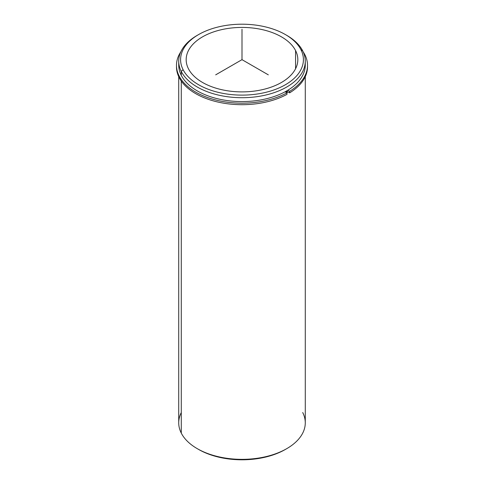 <?xml version="1.0" encoding="UTF-8"?>
<svg xmlns="http://www.w3.org/2000/svg" width="484" height="484" viewBox="0 0 484 484"><rect width="100%" height="100%" fill="white"/><g stroke="black" fill="none" stroke-linecap="round" stroke-linejoin="round"><path stroke-width="0.73" d="M287.115 91.403A61.97 35.78 180 0 1 285.82 92.172A61.97 35.78 0 0 0 287.115 91.403L287.115 90.665L287.115 91.403L289.62 92.849L289.62 91.331A65.509 37.819 0 0 0 307.509 65.352A65.509 37.819 0 0 0 303.153 51.794A65.509 37.819 180 0 1 289.62 91.331L289.62 92.849L287.115 91.403M295.573 50.584A55.829 32.234 180 0 1 297.829 59.659A55.829 32.234 180 0 1 249.938 91.561A55.829 32.234 180 0 1 188.427 68.734A55.829 32.234 180 0 1 186.171 59.659A55.829 32.234 180 0 1 234.062 27.751A55.829 32.234 180 0 1 295.573 50.584L295.573 68.734L295.573 50.584A55.829 32.234 0 0 0 226.282 28.725A55.829 32.234 0 0 0 188.427 68.734A55.829 32.234 0 0 0 257.718 90.587A55.829 32.234 0 0 0 295.573 50.584M288.041 91.936A63.277 36.53 180 0 1 286.74 92.704A63.277 36.53 0 0 0 288.041 91.936M178.814 63.114A63.277 36.53 0 0 0 181.282 75.335A63.277 36.53 0 0 0 252.654 101.059A63.277 36.53 0 0 0 305.186 63.114M305.277 61.178L305.277 65.05A63.277 36.53 180 0 1 250.996 101.21A63.277 36.53 180 0 1 181.282 75.335L181.282 71.463A63.277 36.53 0 0 0 250.996 97.338A63.277 36.53 0 0 0 305.277 61.178A63.277 36.53 0 0 0 302.718 50.893A63.277 36.53 0 0 0 286.074 34.963M197.926 34.963A63.277 36.53 0 0 0 178.723 61.178A63.277 36.53 0 0 0 181.282 71.463L181.282 75.335A63.277 36.53 180 0 1 178.723 65.05L178.723 61.178M285.427 34.588L286.74 35.344A63.277 36.53 180 0 1 302.718 50.893A63.277 36.53 180 0 1 259.817 96.231A63.277 36.53 180 0 1 181.282 71.463L183.073 69.642A61.414 35.459 180 0 1 224.709 25.634A61.414 35.459 180 0 1 300.927 49.677A61.414 35.459 180 0 1 259.291 93.678A61.414 35.459 180 0 1 183.073 69.642L181.282 71.463A63.277 36.53 180 0 1 197.26 35.344L198.573 34.588A61.414 35.459 -0 0 0 183.073 69.642A61.414 35.459 0 0 0 259.291 93.678A61.414 35.459 0 0 0 300.927 49.677A61.414 35.459 -0 0 0 285.427 34.588A61.414 35.459 -0 0 0 198.573 34.588M302.718 50.893L300.927 49.677L302.718 50.893M305.277 76.666L305.277 422.822A63.277 36.53 180 0 1 250.996 458.983A63.277 36.53 180 0 1 181.282 433.107L181.282 81.076L181.282 433.107A63.277 36.53 180 0 1 178.723 422.822L178.723 76.666M181.282 412.537A63.277 36.53 -0 0 0 181.282 433.107A63.277 36.53 -0 0 0 197.26 448.656A63.277 36.53 -0 0 0 286.74 448.656L285.427 449.412A61.414 35.459 180 0 1 198.573 449.412A61.414 35.459 180 0 1 197.926 449.037A61.414 35.459 0 0 0 286.074 449.037M286.74 448.656A63.277 36.53 -0 0 0 302.718 412.537M176.503 66.114A65.509 37.819 0 0 0 215.471 101.452A65.509 37.819 0 0 0 286.988 94.368L286.988 92.849A65.509 37.819 180 0 1 205.543 96.776A65.509 37.819 180 0 1 180.847 51.794A65.509 37.819 0 0 0 176.491 65.352A65.509 37.819 0 0 0 216.076 100.085A65.509 37.819 0 0 0 286.988 92.849L286.988 94.368A65.509 37.819 180 0 1 216.076 101.61A65.509 37.819 180 0 1 176.491 66.877L176.491 65.352M307.509 65.352L307.509 66.877A65.509 37.819 180 0 1 289.62 92.849A65.509 37.819 0 0 0 307.497 66.114M286.988 92.849L285.137 91.778L286.988 92.849M287.78 90.266L289.62 91.331L287.78 90.266M268.317 74.851L242 59.659L215.683 74.851M242 59.659L242 29.264M197.26 448.656L198.573 449.412"/></g></svg>

